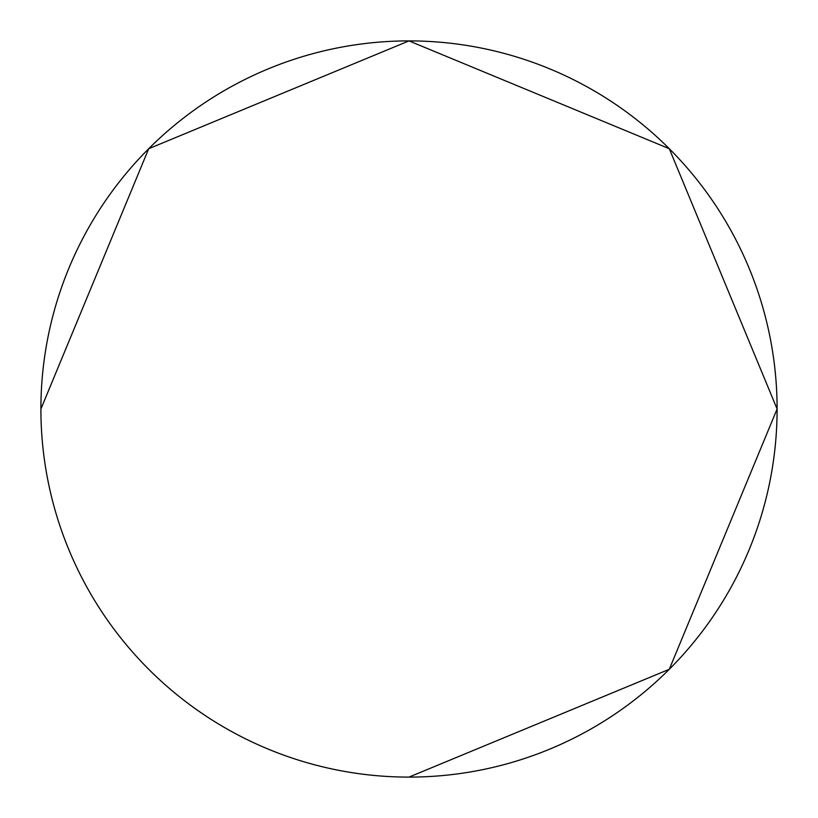 <?xml version="1.0" encoding="UTF-8"?>
<svg xmlns="http://www.w3.org/2000/svg" width="818" height="818" viewBox="0 0 818 818"><rect width="100%" height="100%" fill="white"/><g stroke="black" fill="none" stroke-linecap="round" stroke-linejoin="round"><path stroke-width="1.23" d="M777.1 409A368.1 368.1 0 0 0 409 40.9A368.1 368.1 0 0 0 40.9 409A368.1 368.1 0 0 0 409 777.1A368.1 368.1 0 0 0 777.1 409A368.1 368.1 0 0 1 409 777.1A368.1 368.1 0 0 1 40.9 409L148.712 148.712L409 40.9L669.288 148.712L777.1 409L669.288 669.288L409 777.1"/></g></svg>

